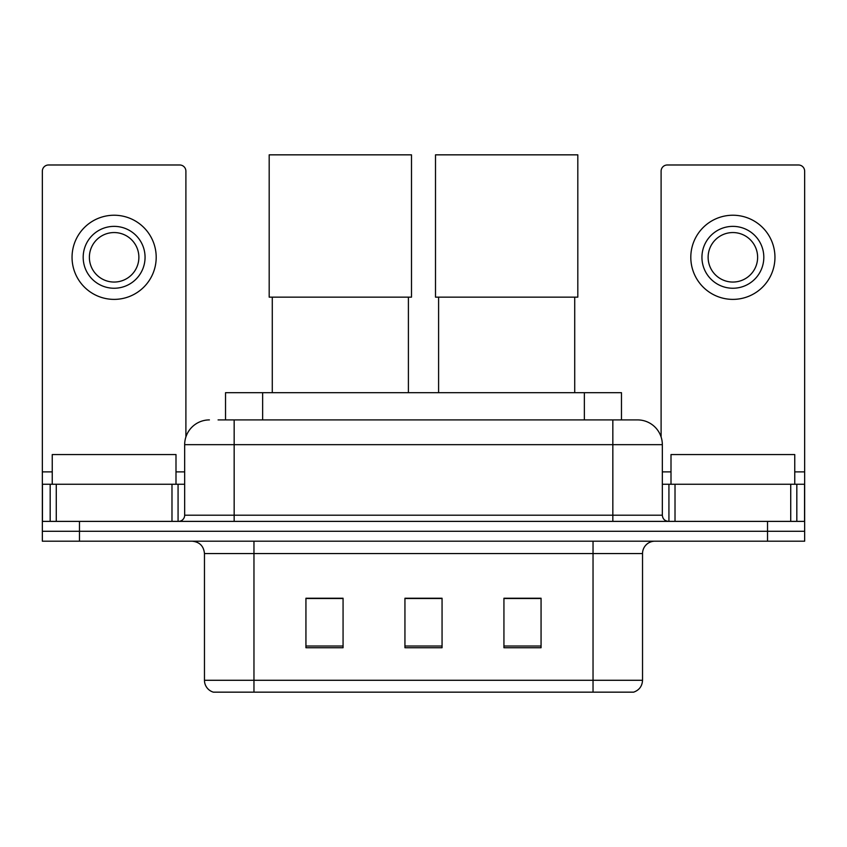 <?xml version="1.0" encoding="UTF-8"?>
<svg xmlns="http://www.w3.org/2000/svg" width="847" height="847" viewBox="0 0 847 847"><rect width="100%" height="100%" fill="white"/><g stroke="black" fill="none" stroke-linecap="round" stroke-linejoin="round"><path stroke-width="1.27" d="M225.524 419.911L225.524 392.69L621.476 392.69L621.476 419.911M218.642 419.911L637.209 419.911M218.081 419.911L234.164 419.911L234.164 444.664L184.667 444.664L184.667 515.198A6.183 6.183 0 0 1 178.473 521.381M209.41 419.911A24.754 24.754 0 0 0 184.667 444.664M637.59 419.911A24.754 24.754 0 0 1 662.333 444.664L662.333 515.198C662.703 518.957 664.768 521.021 668.527 521.381M79.47 521.381L42.35 521.381L42.35 531.291L79.47 531.291L42.35 531.291L42.35 541.191L79.47 541.191L79.47 531.291L767.53 531.291L79.47 531.291L79.47 521.381L767.53 521.381L767.53 531.291L804.65 531.291L767.53 531.291L767.53 541.191L79.47 541.191M767.53 541.191L804.65 541.191L804.65 484.262L804.65 521.381L767.53 521.381M642.534 680.279C642.195 686.208 639.22 690.167 633.63 692.158L593.038 692.158L593.038 680.279L642.534 680.279L642.534 553.557A12.377 12.377 0 0 1 654.911 541.191M204.466 680.279L253.962 680.279L253.962 692.158L593.038 692.158L213.37 692.158A12.377 12.377 0 0 1 204.466 680.279L204.466 553.557C203.725 546.05 199.606 541.921 192.089 541.191M541.064 647.733L541.064 598.236L503.933 598.236L503.933 647.733L541.064 647.733M343.067 647.733L343.067 598.236L305.936 598.236L305.936 647.733L343.067 647.733M442.06 647.733L442.06 598.236L404.94 598.236L404.94 647.733L442.06 647.733M442.06 598.49L404.94 598.49M343.067 598.49L305.936 598.49M541.064 598.49L503.933 598.49M175.996 484.262L175.996 454.564L52.249 454.564L52.249 484.262M171.983 521.381L171.983 484.262L56.273 484.262L56.273 521.381M185.895 436.936L185.895 171.179A6.183 6.183 0 0 0 179.712 164.985L48.533 164.985A6.183 6.183 0 0 0 42.35 171.179L42.35 484.262L56.273 484.262M171.983 484.262L184.667 484.262M42.35 521.381L42.35 484.262M114.123 226.371A30.937 30.937 0 0 0 83.186 257.308A30.937 30.937 0 0 0 114.123 288.245A30.937 30.937 0 0 0 145.059 257.308A30.937 30.937 0 0 0 114.123 226.371M114.123 232.554A24.754 24.754 0 0 0 89.38 257.308A24.754 24.754 0 0 0 114.123 282.051A24.754 24.754 0 0 0 138.876 257.308A24.754 24.754 0 0 0 114.123 232.554M114.123 299.383A42.075 42.075 0 0 0 156.197 257.308A42.075 42.075 0 0 0 114.123 215.233A42.075 42.075 0 0 0 72.048 257.308A42.075 42.075 0 0 0 114.123 299.383M272.279 297.149L272.279 392.69M408.402 297.149L408.402 392.69M269.187 154.842L411.494 154.842L411.494 297.149L269.187 297.149L269.187 154.842M438.598 297.149L438.598 392.69M574.721 297.149L574.721 392.69M435.506 154.842L577.813 154.842L577.813 297.149L435.506 297.149L435.506 154.842M790.727 521.381L790.727 484.262L675.017 484.262L675.017 521.381M790.727 484.262L804.65 484.262L804.65 171.179A6.183 6.183 0 0 0 798.467 164.985L667.288 164.985A6.183 6.183 0 0 0 661.105 171.179L661.105 436.936M662.333 484.262L675.017 484.262M732.877 226.371A30.937 30.937 0 0 0 701.941 257.308A30.937 30.937 0 0 0 732.877 288.245A30.937 30.937 0 0 0 763.814 257.308A30.937 30.937 0 0 0 732.877 226.371M732.877 232.554A24.754 24.754 0 0 0 708.124 257.308A24.754 24.754 0 0 0 732.877 282.051A24.754 24.754 0 0 0 757.62 257.308A24.754 24.754 0 0 0 732.877 232.554M732.877 299.383A42.075 42.075 0 0 0 774.952 257.308A42.075 42.075 0 0 0 732.877 215.233A42.075 42.075 0 0 0 690.803 257.308A42.075 42.075 0 0 0 732.877 299.383M794.751 484.262L794.751 454.564L671.004 454.564L671.004 484.262M262.644 419.911L262.644 392.69M584.356 419.911L584.356 392.69M234.164 521.381L234.164 515.198L662.333 515.198M184.667 515.198L234.164 515.198L234.164 444.664L612.836 444.664L612.836 521.381M662.333 444.664L612.836 444.664L612.836 419.911M593.038 541.191L593.038 553.557L204.466 553.557M642.534 553.557L593.038 553.557L593.038 680.279L253.962 680.279L253.962 541.191M442.06 646.017L404.94 646.017M343.067 646.017L305.936 646.017M541.064 646.017L503.933 646.017M184.667 471.885L175.996 471.885M52.249 471.885L42.35 471.885M178.071 484.262L178.071 521.381M42.445 484.262L42.445 521.381M50.174 521.381L50.174 484.262M804.65 471.885L794.751 471.885M671.004 471.885L662.333 471.885M804.555 521.381L804.555 484.262M796.826 484.262L796.826 521.381M668.929 521.381L668.929 484.262"/></g></svg>
